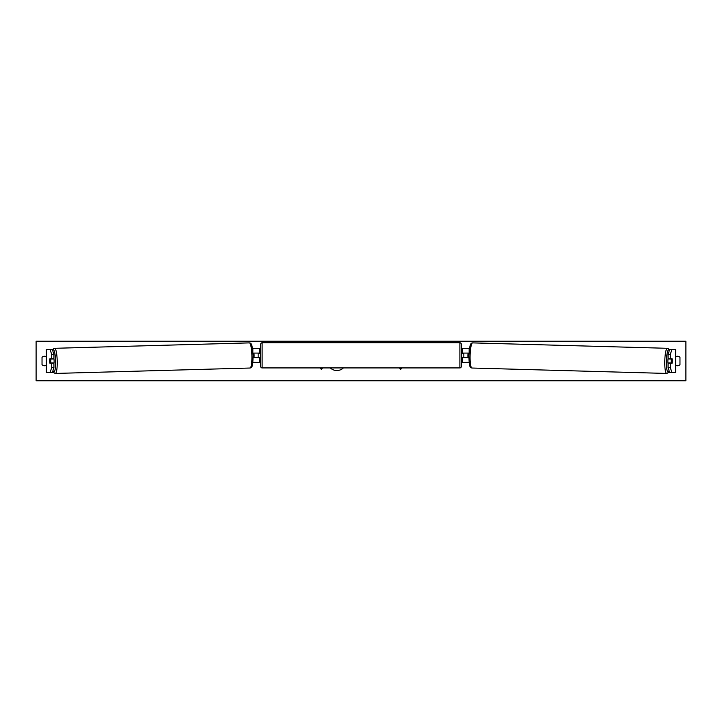 <?xml version="1.0" encoding="UTF-8"?>
<svg xmlns="http://www.w3.org/2000/svg" width="722" height="722" viewBox="0 0 722 722"><rect width="100%" height="100%" fill="white"/><g stroke="black" fill="none" stroke-linecap="round" stroke-linejoin="round"><path stroke-width="1.08" d="M53.924 354.592L51.695 354.592L50.224 349.701L52.444 349.701L53.924 354.592L53.924 358.744L49.926 358.744A2.825 0.487 -90 0 0 49.728 361A2.825 0.487 -90 0 0 49.926 363.256L51.695 363.256L51.695 367.408L53.924 367.408L53.924 363.256L51.695 363.256M53.924 367.408L52.444 372.299L46.271 372.299L46.271 349.701L50.224 349.701M52.444 372.299L53.563 372.299M51.695 358.744L51.695 354.592M50.224 372.299L51.695 367.408M670.305 358.744L670.305 354.592L671.776 349.701L669.556 349.701L668.076 354.592L668.076 358.744L672.074 358.744A2.825 0.487 -90 0 1 672.272 361A2.825 0.487 -90 0 1 672.074 363.256L670.305 363.256L670.305 367.408L668.076 367.408L668.076 363.256L670.305 363.256M668.076 367.408L669.556 372.299L675.729 372.299L675.729 349.701L671.776 349.701M669.556 372.299L668.437 372.299M668.076 354.592L670.305 354.592M671.776 372.299L670.305 367.408M469.156 362.336L462.423 362.417L462.423 357.607L468.912 357.607M462.423 353.374L462.423 348.284L469.562 348.284M463.84 353.085L463.84 357.607M469.038 353.085L462.423 353.085M252.844 362.336L259.577 362.417L259.577 357.607L253.088 357.607M259.577 353.374L259.577 348.284L252.438 348.284M258.16 353.085L259.857 353.374L259.857 352.526L260.705 352.526M258.16 353.374L258.16 357.607M252.962 353.085L259.577 353.085M262.113 342.779L262.113 367.922A1.417 1.417 0 0 1 260.705 366.505L260.705 344.186A1.417 1.417 0 0 1 262.113 342.779L459.887 342.779A1.417 1.417 0 0 1 461.295 344.186L461.295 366.505A1.417 1.417 0 0 1 459.887 367.922L459.887 342.779M262.113 367.922L459.887 367.922M260.705 358.175L259.857 358.175L259.857 357.327L258.16 357.327M463.84 353.374L462.143 353.374L462.143 352.526L461.295 352.526L461.295 358.175L462.143 358.175L462.143 357.327L463.84 357.327M49.899 359.024L50.594 359.024A2.825 0.487 88.4 0 1 50.793 361A2.825 0.487 88.4 0 1 50.702 362.976L49.998 362.976A2.825 0.487 88.4 0 1 49.809 361M53.888 358.744A2.825 0.487 88.4 0 1 54.123 360.901A2.825 0.487 88.4 0 1 53.924 363.446M53.139 363.256A2.825 0.487 88.4 0 0 53.202 362.904L50.702 362.976M253.088 357.354L254.009 357.327A2.825 0.487 88.4 0 0 254.099 355.35A2.825 0.487 88.4 0 0 253.909 353.374L252.98 353.401M252.98 353.383L253.909 353.374M53.049 358.744A2.825 0.487 88.4 0 1 53.103 358.951L52.399 358.951M50.594 359.024L53.103 358.951M330.324 367.922A9.53 9.53 0 0 0 343.419 367.922M675.729 356.677A3.529 3.529 0 0 1 679.971 357.327L679.971 364.673A3.529 3.529 0 0 1 675.729 365.323M46.271 356.677A3.529 3.529 0 0 0 42.029 357.327L42.029 364.673A3.529 3.529 0 0 0 46.271 365.323M36.1 380.774L36.1 341.226L685.9 341.226L685.9 380.774L36.1 380.774M320.451 367.922L321.443 369.646L322.436 367.922M401.549 367.922L400.557 369.646L399.564 367.922M668.112 358.744A2.825 0.487 91.6 0 0 667.877 360.901A2.825 0.487 91.6 0 0 668.076 363.446M668.951 358.744A2.825 0.487 91.6 0 0 668.897 358.951L671.406 359.024A2.825 0.487 91.6 0 0 671.207 361A2.825 0.487 91.6 0 0 671.298 362.976L672.001 362.976A2.825 0.487 91.6 0 0 672.191 361M469.02 353.383L468.091 353.374L469.02 353.401M468.091 353.374A2.825 0.487 91.6 0 0 467.901 355.35A2.825 0.487 91.6 0 0 467.991 357.327L468.912 357.354M671.406 359.024L672.101 359.024M671.298 362.976L668.798 362.904A2.825 0.487 91.6 0 0 668.861 363.256M668.897 358.951L669.601 358.951M46.343 372.299L46.343 349.701M675.657 372.299L675.657 349.701M469.156 351.587L469.156 348.284M252.844 351.587L252.844 348.284M52.95 370.63A11.164 1.94 -91.6 0 0 55.576 360.901A11.164 1.94 -91.6 0 0 52.679 350.459M57.209 360.865A12.572 2.184 88.4 0 1 55.377 373.436L250.065 368.021A12.572 2.184 -91.6 0 0 251.897 355.459A12.572 2.184 -91.6 0 0 249.37 342.887L54.673 348.302A12.572 2.184 88.4 0 1 57.209 360.865M669.05 370.63A11.164 1.94 -88.4 0 1 666.424 360.901A11.164 1.94 -88.4 0 1 669.321 350.459M669.384 350.251L668.581 348.861L667.327 348.302A12.572 2.184 91.6 0 0 664.791 360.865A12.572 2.184 91.6 0 0 666.623 373.436L471.935 368.021A12.572 2.184 -88.4 0 1 470.103 355.459A12.572 2.184 -88.4 0 1 472.63 342.887C470.545 343.194 469.715 344.114 468.939 355.423C469.101 366.577 469.841 367.588 471.935 368.021M52.914 370.765L54.087 372.94L55.377 373.436M249.37 342.887C251.455 343.194 252.285 344.114 253.061 355.423C252.899 366.577 252.158 367.588 250.065 368.021M52.616 350.251L53.419 348.861L54.673 348.302M667.327 348.302L472.63 342.887M669.086 370.765L667.913 372.94L666.623 373.436"/></g></svg>
